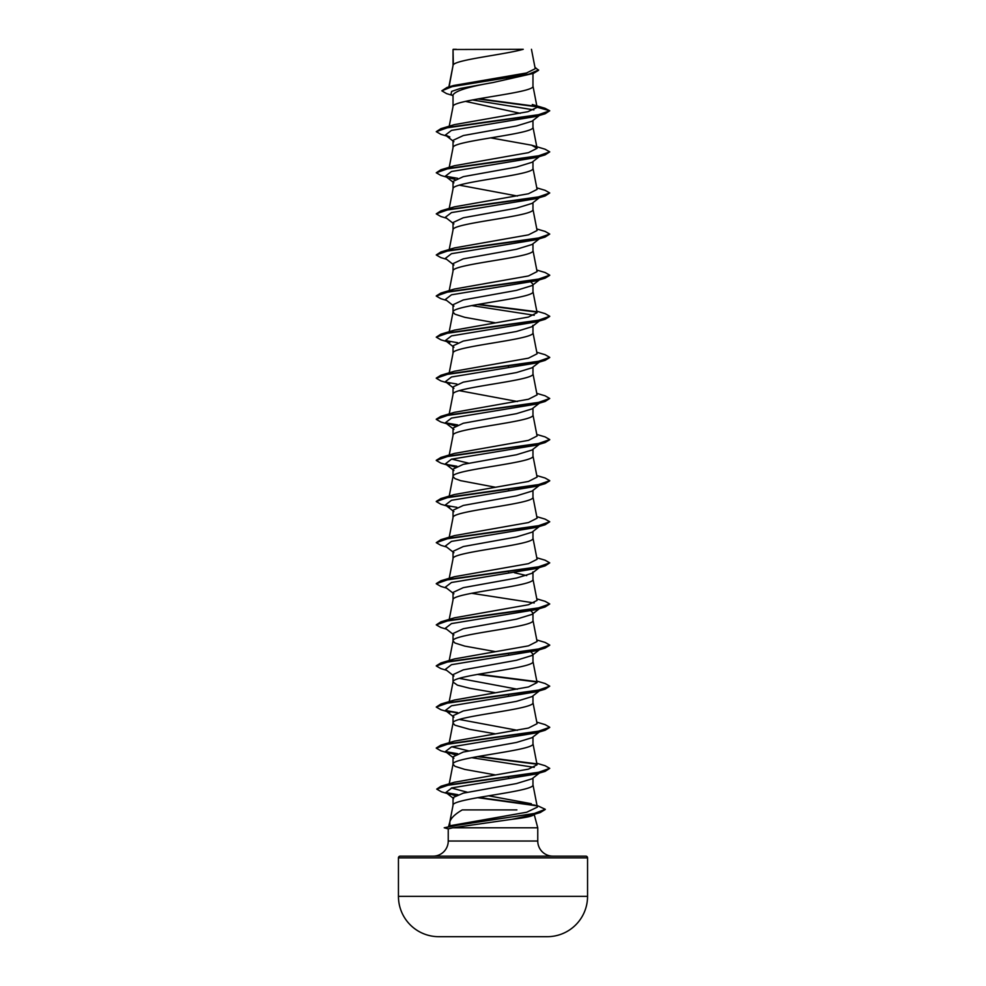 <?xml version="1.0" encoding="UTF-8"?>
<svg xmlns="http://www.w3.org/2000/svg" width="986" height="986" viewBox="0 0 986 986"><rect width="100%" height="100%" fill="white"/><g stroke="black" fill="none" stroke-linecap="round" stroke-linejoin="round"><path stroke-width="1.48" d="M547.44 936.688A9455.37 9455.37 0 0 1 545.283 936.7L440.717 936.7A9455.37 9455.37 0 0 1 438.56 936.688L547.44 936.688A40.34 40.34 0 0 0 587.557 896.348L587.557 857.857L398.443 857.857L398.443 896.348L587.557 896.348M438.56 936.688A40.34 40.34 0 0 1 398.443 896.348M587.557 857.857A1.701 1.701 0 0 0 585.857 856.156L400.143 856.156A1.701 1.701 0 0 0 398.443 857.857M552.887 856.156A15.123 15.123 0 0 1 537.764 841.033L448.236 841.033A15.123 15.123 0 0 1 433.113 856.156L552.887 856.156M449.752 822.164L448.655 826.256L449.875 825.763L449.813 821.905C450.959 818.047 455.113 814.042 462.274 809.9L516.898 809.9M453.055 805.155L449.813 821.905M534.227 814.584L537.764 827.796L537.764 841.033M448.236 841.033L448.236 828.869L452.636 827.796L537.764 827.796M539.391 773.049L532.083 778.767L516.479 783.562L463.321 793.138L453.03 797.588L453.03 805.254M532.97 778.077L532.97 784.807C535.435 791.659 450.565 798.512 453.03 805.352M453.35 49.51L523.246 49.3C505.461 54.452 456.678 59.604 453.35 64.743L453.03 49.51L453.03 65.47M449.086 86.867L453.03 65.569M452.266 95.346L446.584 93.621L441.827 90.798L452.611 86.448L533.475 73.383L493 82.541C468.72 86.682 455.396 90.823 453.03 94.964L453.03 106.562M532.97 73.531L532.97 86.115C535.435 92.967 450.565 99.82 453.03 106.673M539.391 115.461L532.083 121.179L516.467 125.974L463.309 135.55L453.03 140.345L453.03 147.764C450.565 140.912 535.435 134.071 532.97 127.219L532.97 120.489M539.391 156.564L532.083 162.271L516.467 167.065L463.297 176.654L453.03 181.449L453.03 188.757M532.97 161.581L532.97 168.323C535.435 175.163 450.565 182.016 453.03 188.868M539.391 197.656L532.083 203.375L516.479 208.169L463.297 217.758L453.03 222.553L453.03 229.861M532.97 202.685L532.97 209.414C535.435 216.267 450.565 223.119 453.03 229.96M539.391 238.76L532.083 244.479L516.467 249.273L463.284 258.85L453.03 263.644L453.03 270.965M532.97 243.788L532.97 250.518C535.435 257.371 450.565 264.211 453.03 271.064L449.222 290.611M540.611 278.902L532.083 285.57L516.454 290.365L463.284 299.954L453.03 304.748L453.03 312.057M532.97 284.88L532.97 291.609C535.435 298.462 450.565 305.315 453.03 312.168L454.99 314.214L464.739 317.307L495.329 322.816M532.97 325.294L532.083 326.674L516.479 331.469L463.309 341.045L453.03 345.852L453.03 353.161M532.97 325.984L532.97 332.713C535.435 339.566 450.565 346.419 453.03 353.259M539.391 362.059L532.083 367.766L516.479 372.56L463.284 382.149L453.03 386.943L453.03 394.363C450.565 387.51 535.435 380.67 532.97 373.817L532.97 367.075M449.222 413.91L453.03 394.363M539.391 403.151L532.083 408.87L516.467 413.664L463.297 423.253L453.03 428.047L453.03 435.356M532.97 408.179L532.97 414.909C535.435 421.761 450.565 428.614 453.03 435.467M539.391 444.255L532.083 449.973L516.467 454.768L463.297 464.344L453.03 469.139L453.03 476.46M532.97 449.283L532.97 456.013C535.435 462.865 450.565 469.718 453.03 476.558L454.99 478.617L460.672 480.675L495.329 487.22M539.391 485.358L532.083 491.077L516.467 495.859L463.284 505.448L453.03 510.243L453.03 517.564M532.97 490.375L532.97 497.117C535.435 503.957 450.565 510.81 453.03 517.662M539.391 526.45L532.083 532.169L516.479 536.963L463.297 546.552L453.03 551.347L453.03 558.766C450.565 551.913 535.435 545.061 532.97 538.208L532.97 531.479M449.222 578.301L453.03 558.766M532.97 571.892L532.083 573.273L516.467 578.067L463.284 587.656L453.03 592.438L453.03 599.858C450.565 593.005 535.435 586.165 532.97 579.312L532.97 572.583M449.222 619.405L453.03 599.858M530.986 610.926L532.97 612.996L532.083 614.364L516.454 619.159L463.297 628.748L453.03 633.542L453.03 640.851M532.97 612.996L532.97 620.416C535.435 627.256 450.565 634.109 453.03 640.962L454.99 643.02L464.739 646.101L495.329 651.61M449.222 660.497L453.03 640.962M530.986 652.017L532.97 654.088L532.083 655.468L516.479 660.263L463.309 669.851L453.03 674.646L453.03 682.053L457.393 685.147L469.509 688.228L495.329 692.714M532.97 654.088L532.97 661.507C535.435 668.36 450.565 675.213 453.03 682.053L449.222 701.601M539.391 690.853L532.083 696.572L516.479 701.354L463.297 710.943L453.03 715.737L453.03 723.157L454.99 725.215L469.509 729.32L495.329 733.818M532.97 695.882L532.97 702.611C535.435 709.464 450.565 716.304 453.03 723.157L449.222 742.704M539.391 731.957L532.083 737.664L516.467 742.458L463.297 752.047L453.03 756.841L453.03 764.15M532.97 736.973L532.97 743.703C535.435 750.556 450.565 757.408 453.03 764.261L454.99 766.307L464.739 769.4L495.329 774.91M501.936 77.315L506.447 78.091M465.454 101.373L520.251 113.316M459.291 185.158L517.428 196.029M530.986 282.132L532.97 284.202M507.47 365.966L508.628 366.163M459.291 390.653L517.428 401.524M507.47 489.266L508.628 489.463M507.47 571.461L508.628 571.658M514.409 572.73L526.709 575.602M507.47 653.656L508.628 653.866M459.291 678.356L517.428 689.214M507.47 694.76L508.628 694.957M459.291 719.447L517.428 730.318M507.47 776.956L508.628 777.165M441.827 90.798L447.028 87.471L453.683 85.486L526.499 72.976L535.225 68.712L531.454 49.3M533.907 109.902L472.331 99.943M453.03 95.95L450.996 94.348L451.625 91.402L460.376 88.444L493 82.541M536.902 106.808L477.754 98.957M533.475 73.383L538.59 70.277L534.954 67.294M453.03 50.052L453.252 49.3L456.395 49.3M545.11 113.784L449.024 127.194L436.268 131.668L440.89 134.33L449.838 136.98L445.389 135.057L451.477 130.398L536.162 116.422L545.11 113.784L549.732 110.777L544.975 108.263L532.292 104.528L537.087 107.215L532.945 85.905M536.507 106.389L478.876 98.76M447.028 87.471L528.521 74.32L538.59 69.932M537.099 107.388L527.843 111.714L454.41 124.63L440.89 128.673L536.976 115.251L549.732 110.777L537.087 107.215M449.875 825.763L526.746 812.217L537.333 807.14L532.945 784.597M531.331 803.713L488.563 795.813M467.327 792.226L451.391 788.011M536.778 763.25L545.11 765.715L549.732 768.365L537.025 772.827L441.025 786.224L454.423 782.231L528.447 769.154L537.074 764.791L532.945 743.506M468.572 750.864L451.773 746.809M536.778 722.146L545.11 724.611L549.732 727.274L536.976 731.748L440.89 745.157L454.41 741.127L528.447 728.05L537.087 723.699L532.945 702.402M536.778 681.055L545.11 683.508L549.732 686.17L536.976 690.644L440.89 704.066L454.423 700.023L528.447 686.959L537.087 682.595L532.945 661.298M536.778 639.951L545.11 642.416L549.732 645.066L536.976 649.54L440.89 662.962L454.41 658.931L528.447 645.855L537.087 641.492L532.945 620.206M536.778 598.847L545.11 601.312L549.732 603.974L536.976 608.448L440.89 621.858L454.41 617.828L528.434 604.751L537.087 600.4L532.945 579.102M536.778 557.756L545.11 560.208L549.732 562.87L536.976 567.344L440.89 580.766L454.41 576.724L528.447 563.659L537.087 559.296L532.945 537.999M536.778 516.652L545.11 519.117L549.732 521.767L536.976 526.241L440.89 539.662L454.41 535.632L528.434 522.555L537.087 518.205L532.945 496.907M536.778 475.56L545.11 478.013L549.732 480.675L536.976 485.149L440.89 498.559L454.41 494.528L528.434 481.451L537.087 477.101L532.945 455.803M468.572 463.173L451.785 459.119M536.778 434.456L545.11 436.909L549.732 439.571L536.976 444.045L440.89 457.467L454.41 453.437L528.447 440.36L537.087 435.997L532.945 414.699M536.778 393.352L545.11 395.817L549.732 398.48L536.976 402.941L440.89 416.363L454.41 412.333L528.447 399.256L537.074 394.905L532.945 373.608M536.778 352.261L545.11 354.714L549.732 357.376L536.976 361.85L440.89 375.272L454.41 371.229L528.447 358.165L537.087 353.801L532.945 332.504M536.778 311.157L545.11 313.622L549.732 316.272L536.976 320.746L440.89 334.168L454.41 330.137L528.447 317.061L537.087 312.698L532.945 291.412M536.778 270.053L545.11 272.518L549.732 275.18L536.976 279.642L440.89 293.064L454.41 289.034L528.447 275.957L537.087 271.606L532.945 250.308M536.778 228.962L545.11 231.414L549.732 234.076L536.976 238.55L440.89 251.972L454.41 247.93L528.447 234.865L537.087 230.502L532.945 209.205M536.778 187.858L545.11 190.323L549.732 192.973L536.976 197.446L440.89 210.868L454.41 206.838L528.434 193.761L537.087 189.398L532.945 168.113M531.59 145.188L545.11 149.219L549.732 151.881L536.976 156.355L440.89 169.765L454.41 165.734L528.434 152.657L537.087 148.307L531.59 145.188L490.671 137.867M534.116 814.189C533.931 815.915 526.561 817.628 511.98 819.304L452.636 827.796M549.732 151.881L545.11 154.876L536.162 157.526L451.477 171.502L445.389 176.161L453.917 182.829M449.838 178.072L455.014 179.378M549.732 192.973L545.11 195.98L536.162 198.63L451.477 212.594L445.389 217.253L453.917 223.921M549.732 234.076L545.11 237.071L536.162 239.721L451.477 253.698L445.389 258.357L453.917 265.024M549.707 275.34L545.11 278.175L536.162 280.825L451.477 294.802L445.389 299.461L453.917 306.116M471.591 305.586L534.227 315.261M545.11 319.279L536.162 321.917L451.477 335.893L445.389 340.552L449.838 342.475L440.89 339.825L436.268 337.163L449.024 332.689L545.11 319.279L549.707 316.444M549.707 357.548L545.11 360.371L536.162 363.021L451.477 376.997L445.389 381.656L449.838 383.566M549.732 398.48L545.11 401.475L536.162 404.124L451.477 418.101L445.389 422.748L455.014 425.977M549.707 439.744L545.11 442.578L536.162 445.216L451.465 459.193L445.389 463.851L455.014 467.081M549.707 480.848L545.11 483.67L536.162 486.32L451.477 500.296L445.389 504.955L449.838 506.866M549.732 521.767L545.11 524.774L536.162 527.424L451.465 541.388L445.389 546.047L453.917 552.715M549.732 562.87L545.11 565.878L536.162 568.515L451.477 582.492L445.389 587.151L453.917 593.818M471.591 593.289L534.215 602.964M549.732 603.974L545.11 606.969L536.162 609.619L451.477 623.596L445.389 628.255L453.917 634.922M549.707 645.238L545.11 648.073L536.162 650.723L451.477 664.687L445.389 669.346L453.917 676.014M545.11 689.165L536.162 691.815L451.477 705.791L445.389 710.45L449.838 712.36L440.89 709.723L436.268 707.061L449.024 702.587L545.11 689.165L549.732 686.17M540.562 731.045L539.724 731.55M549.707 727.434L545.11 730.269L536.162 732.918L451.477 746.895L445.389 751.554L455.014 754.771M471.591 757.679L534.227 767.355M549.732 768.365L545.11 771.372L536.162 774.01L451.921 787.876L445.857 792.497L455.273 795.702M545.27 809.481L540.229 812.563L531.158 815.274L511.98 819.304M545.11 154.876L449.024 168.298L436.268 172.772L440.89 175.422L446.609 177.11M545.11 195.98L449.024 209.402L436.268 213.863L440.89 216.526L446.609 218.214M545.11 237.071L449.024 250.493L436.268 254.967L440.89 257.629L446.609 259.306M545.11 278.175L449.024 291.597L436.268 296.071L440.89 298.721L446.609 300.41M477.372 304.514L536.791 312.106M545.11 360.371L449.024 373.793L436.268 378.267L440.89 380.929L446.609 382.605M446.276 382.211L456.925 384.035M545.11 401.475L449.024 414.896L436.268 419.37L440.89 422.02L446.609 423.709M446.276 423.314L456.925 425.139M545.11 442.578L449.024 455.988L436.268 460.462L440.89 463.124L449.838 465.774M446.276 464.406L456.925 466.23M545.11 483.67L449.024 497.092L436.268 501.566L440.89 504.228L446.609 505.904M446.276 505.51L456.925 507.334M545.11 524.774L449.024 538.196L436.268 542.67L440.89 545.32L446.609 547.008M545.11 565.878L449.024 579.287L436.268 583.761L440.89 586.423L446.609 588.1M545.11 606.969L449.024 620.391L436.268 624.865L440.89 627.515L446.609 629.204M545.11 648.073L449.024 661.495L436.268 665.957L440.89 668.619L446.609 670.307M477.372 674.412L536.791 682.004M446.276 711.005L456.925 712.829M545.11 730.269L449.024 743.69L436.268 748.164L440.89 750.814L449.838 753.464M446.276 752.108L456.925 753.933M477.372 756.607L536.791 764.199M545.11 771.372L449.641 784.671L436.724 789.108L441.494 791.832L450.503 794.482M446.868 793.114L457.233 794.926M477.618 797.662L536.15 805.747M540.229 812.563L453.387 825.874L444.218 827.772L448.371 828.943M440.89 128.673L436.268 131.668M440.89 169.765L436.268 172.772M445.438 176.198L457.59 178.293M440.89 210.868L436.268 213.863M440.89 251.972L436.268 254.967M440.89 293.064L436.293 295.899M478.53 304.317L536.359 311.687M440.89 334.168L436.268 337.163M445.438 340.601L457.59 342.697M440.89 375.272L436.293 378.094M440.89 416.363L436.293 419.198M445.438 422.797L457.603 424.892M440.89 457.467L436.293 460.289M440.89 498.559L436.293 501.393M440.89 539.662L436.268 542.67M440.89 580.766L436.293 583.589M440.89 621.858L436.268 624.865M440.89 662.962L436.293 665.797M478.53 674.202L536.359 681.585M440.89 704.066L436.268 707.061M445.438 710.487L457.59 712.582M440.89 745.157L436.293 747.992M445.438 751.591L457.603 753.686M478.53 756.41L536.359 763.78M441.025 786.224L436.724 789.108M445.98 792.596L457.923 794.679M478.752 797.464L535.213 805.205M537 805.451L545.295 809.309L533.352 813.844L469.915 822.903L444.218 827.772M449.222 783.796L453.055 764.051M449.222 537.197L453.055 517.453M449.222 496.106L453.055 476.349M449.222 455.002L453.055 435.257M449.222 372.807L453.055 353.062M449.222 331.703L453.055 311.958M449.222 249.507L453.055 229.763M449.222 208.403L453.055 188.659M449.222 167.312L453.055 147.555M537.087 148.307L532.945 127.009M449.222 126.208L453.055 106.463M448.864 86.928L453.055 65.359M445.389 135.057L453.917 141.725M539.391 320.955L532.083 326.674M445.389 340.552L453.917 347.22M445.389 381.656L453.917 388.324M445.389 422.748L453.917 429.415M445.389 463.851L453.917 470.519M445.389 504.955L453.917 511.623M539.391 567.554L532.083 573.273M539.391 608.658L532.083 614.364M539.391 649.749L532.083 655.468M445.389 710.45L453.917 717.118M445.389 751.554L453.917 758.209M445.857 792.497L453.683 798.586M534.732 814.189L533.709 814.991"/></g></svg>
